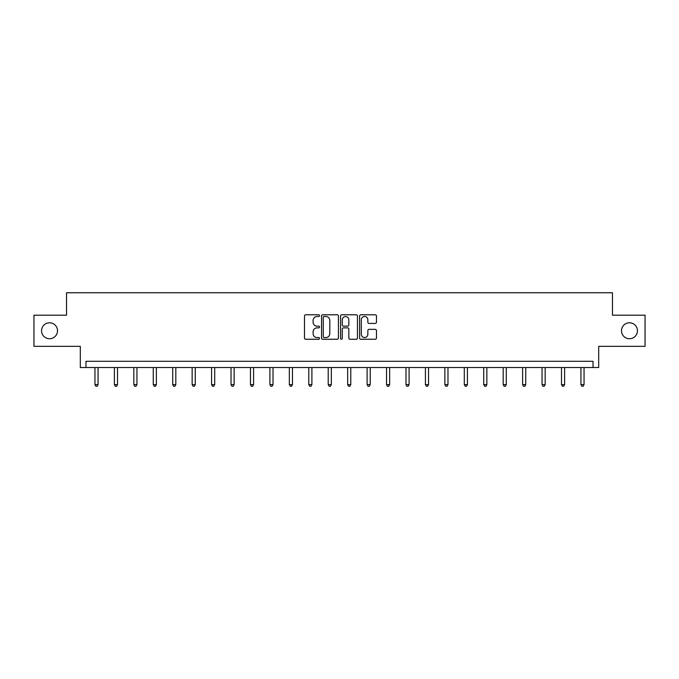 <?xml version="1.0" encoding="UTF-8"?>
<svg xmlns="http://www.w3.org/2000/svg" width="679" height="679" viewBox="0 0 679 679"><rect width="100%" height="100%" fill="white"/><g stroke="black" fill="none" stroke-linecap="round" stroke-linejoin="round"><path stroke-width="1.02" d="M621.497 330.766A7.978 7.978 0 0 0 629.475 338.736A7.978 7.978 0 0 0 637.445 330.766A7.978 7.978 0 0 0 629.475 322.788A7.978 7.978 0 0 0 621.497 330.766M41.555 330.766A7.978 7.978 0 0 0 49.525 338.736A7.978 7.978 0 0 0 57.503 330.766A7.978 7.978 0 0 0 49.525 322.788A7.978 7.978 0 0 0 41.555 330.766M319.563 315.65A0.857 0.857 0 0 0 318.706 314.793L305.711 314.793A1.222 1.222 0 0 0 304.489 316.015L304.489 338.032A1.222 1.222 0 0 0 305.711 339.254L318.706 339.254A0.857 0.857 0 0 0 319.563 338.405A0.857 0.857 0 0 0 318.706 337.548L317.025 337.548A3.913 3.913 0 0 1 313.112 333.635L313.112 331.793A3.913 3.913 0 0 1 317.025 327.881L318.706 327.881A0.857 0.857 0 0 0 319.563 327.023A0.857 0.857 0 0 0 318.706 326.166L317.025 326.166A3.913 3.913 0 0 1 313.112 322.253L313.112 320.42A3.913 3.913 0 0 1 317.025 316.507L318.706 316.507A0.857 0.857 0 0 0 319.563 315.65M33.95 315.192L33.95 346.341L80.309 346.341L80.309 367.526L598.691 367.526L598.691 346.341L645.05 346.341L645.05 315.192L612.466 315.192L612.466 292.759L66.534 292.759L66.534 315.192L33.95 315.192M375.249 323.416A1.222 1.222 0 0 0 376.472 322.194L376.472 316.015A1.222 1.222 0 0 0 375.249 314.793L360.812 314.793A1.222 1.222 0 0 0 359.59 316.015L359.59 338.032A1.222 1.222 0 0 0 360.812 339.254L375.249 339.254A1.222 1.222 0 0 0 376.472 338.032L376.472 330.571A1.222 1.222 0 0 0 375.249 329.349L369.07 329.349A1.222 1.222 0 0 0 367.848 330.571L367.848 334.272A3.276 3.276 0 0 1 364.572 337.548A3.276 3.276 0 0 1 361.304 334.272L361.304 319.775A3.276 3.276 0 0 1 364.572 316.507A3.276 3.276 0 0 1 367.848 319.775L367.848 322.194A1.222 1.222 0 0 0 369.07 323.416L375.249 323.416M593.022 367.526L593.022 361.296L85.978 361.296L85.978 367.526M338.431 316.015A1.222 1.222 0 0 0 337.208 314.793L322.771 314.793A1.222 1.222 0 0 0 321.549 316.015L321.549 338.032A1.222 1.222 0 0 0 322.771 339.254L337.208 339.254A1.222 1.222 0 0 0 338.431 338.032L338.431 316.015M341.792 314.793L356.229 314.793A1.222 1.222 0 0 1 357.451 316.015L357.451 338.032A1.222 1.222 0 0 1 356.229 339.254L350.05 339.254A1.222 1.222 0 0 1 348.828 338.032L348.828 329.103A1.222 1.222 0 0 0 347.606 327.881L343.506 327.881A1.222 1.222 0 0 0 342.284 329.103L342.284 338.405A0.857 0.857 0 0 1 341.427 339.254A0.857 0.857 0 0 1 340.569 338.405L340.569 316.015A1.222 1.222 0 0 1 341.792 314.793M324.121 316.507A0.857 0.857 0 0 0 323.263 317.365L323.263 336.691A0.857 0.857 0 0 0 324.121 337.548L325.895 337.548A3.913 3.913 0 0 0 329.807 333.635L329.807 320.42A3.913 3.913 0 0 0 325.895 316.507L324.121 316.507M348.828 319.843A3.276 3.276 0 0 0 345.552 316.567A3.276 3.276 0 0 0 342.284 319.843L342.284 324.944A1.222 1.222 0 0 0 343.506 326.166L347.606 326.166A1.222 1.222 0 0 0 348.828 324.944L348.828 319.843M94.95 367.526L94.95 384.62L98.065 384.62L98.065 367.526M98.065 384.62L97.131 386.241L95.883 386.241L94.95 384.62M114.386 367.526L114.386 384.62L117.501 384.62L117.501 367.526M117.501 384.62L116.567 386.241L115.32 386.241L114.386 384.62M133.831 367.526L133.831 384.62L136.946 384.62L136.946 367.526M136.946 384.62L136.004 386.241L134.765 386.241L133.831 384.62M153.267 367.526L153.267 384.62L156.382 384.62L156.382 367.526M156.382 384.62L155.449 386.241L154.201 386.241L153.267 384.62M172.704 367.526L172.704 384.62L175.819 384.62L175.819 367.526M175.819 384.62L174.885 386.241L173.637 386.241L172.704 384.62M192.149 367.526L192.149 384.62L195.263 384.62L195.263 367.526M195.263 384.62L194.33 386.241L193.082 386.241L192.149 384.62M211.585 367.526L211.585 384.62L214.7 384.62L214.7 367.526M214.7 384.62L213.766 386.241L212.519 386.241L211.585 384.62M231.021 367.526L231.021 384.62L234.136 384.62L234.136 367.526M234.136 384.62L233.203 386.241L231.963 386.241L231.021 384.62M250.466 367.526L250.466 384.62L253.581 384.62L253.581 367.526M253.581 384.62L252.647 386.241L251.4 386.241L250.466 384.62M269.902 367.526L269.902 384.62L273.017 384.62L273.017 367.526M273.017 384.62L272.084 386.241L270.836 386.241L269.902 384.62M289.347 367.526L289.347 384.62L292.462 384.62L292.462 367.526M292.462 384.62L291.52 386.241L290.281 386.241L289.347 384.62M308.784 367.526L308.784 384.62L311.899 384.62L311.899 367.526M311.899 384.62L310.965 386.241L309.717 386.241L308.784 384.62M328.22 367.526L328.22 384.62L331.335 384.62L331.335 367.526M331.335 384.62L330.401 386.241L329.154 386.241L328.22 384.62M347.665 367.526L347.665 384.62L350.78 384.62L350.78 367.526M350.78 384.62L349.846 386.241L348.599 386.241L347.665 384.62M367.101 367.526L367.101 384.62L370.216 384.62L370.216 367.526M370.216 384.62L369.283 386.241L368.035 386.241L367.101 384.62M386.538 367.526L386.538 384.62L389.653 384.62L389.653 367.526M389.653 384.62L388.719 386.241L387.48 386.241L386.538 384.62M405.983 367.526L405.983 384.62L409.098 384.62L409.098 367.526M409.098 384.62L408.164 386.241L406.916 386.241L405.983 384.62M425.419 367.526L425.419 384.62L428.534 384.62L428.534 367.526M428.534 384.62L427.6 386.241L426.353 386.241L425.419 384.62M444.864 367.526L444.864 384.62L447.979 384.62L447.979 367.526M447.979 384.62L447.037 386.241L445.797 386.241L444.864 384.62M464.3 367.526L464.3 384.62L467.415 384.62L467.415 367.526M467.415 384.62L466.481 386.241L465.234 386.241L464.3 384.62M483.737 367.526L483.737 384.62L486.851 384.62L486.851 367.526M486.851 384.62L485.918 386.241L484.67 386.241L483.737 384.62M503.181 367.526L503.181 384.62L506.296 384.62L506.296 367.526M506.296 384.62L505.363 386.241L504.115 386.241L503.181 384.62M522.618 367.526L522.618 384.62L525.733 384.62L525.733 367.526M525.733 384.62L524.799 386.241L523.551 386.241L522.618 384.62M542.054 367.526L542.054 384.62L545.169 384.62L545.169 367.526M545.169 384.62L544.235 386.241L542.996 386.241L542.054 384.62M561.499 367.526L561.499 384.62L564.614 384.62L564.614 367.526M564.614 384.62L563.68 386.241L562.433 386.241L561.499 384.62M580.935 367.526L580.935 384.62L584.05 384.62L584.05 367.526M584.05 384.62L583.117 386.241L581.869 386.241L580.935 384.62"/></g></svg>
